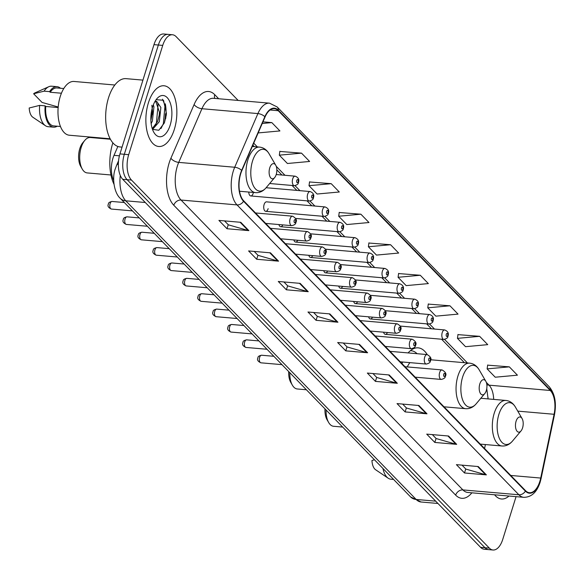 <?xml version="1.0" encoding="UTF-8"?>
<svg xmlns="http://www.w3.org/2000/svg" width="584" height="584" viewBox="0 0 584 584"><rect width="100%" height="100%" fill="white"/><g stroke="black" fill="none" stroke-linecap="round" stroke-linejoin="round"><path stroke-width="0.88" d="M427.225 354.583A33.653 16.929 95 0 0 418.18 347.852A33.653 16.929 95 0 0 408.114 352.918M402.661 362.007A33.653 16.929 95 0 0 402.011 363.628M265.727 211.335L324.222 216.408A4.76 2.394 -85 0 1 322.609 209.583A4.76 2.394 -85 0 1 325.04 206.926L266.545 201.845A4.76 2.394 95 0 0 264.114 204.509A4.76 2.394 95 0 0 265.727 211.335A4.76 2.394 95 0 0 268.158 208.671M487.998 398.901A25.397 12.775 95 0 0 488.056 397.551M383.571 332.194A4.76 2.394 95 0 0 385.338 334.347A4.76 2.394 95 0 0 387.447 332.53M368.613 316.813A4.76 2.394 95 0 0 370.387 318.966A4.76 2.394 95 0 0 372.497 317.148M353.663 301.439A4.76 2.394 95 0 0 355.437 303.592A4.76 2.394 95 0 0 357.547 301.775M338.713 286.058A4.76 2.394 95 0 0 340.479 288.211A4.76 2.394 95 0 0 342.596 286.401M323.762 270.684A4.76 2.394 95 0 0 325.529 272.837A4.76 2.394 95 0 0 327.646 271.02M308.812 255.31A4.76 2.394 95 0 0 310.578 257.464A4.76 2.394 95 0 0 312.695 255.646M293.861 239.929A4.76 2.394 95 0 0 295.628 242.083A4.76 2.394 95 0 0 297.738 240.272M278.904 224.555A4.76 2.394 95 0 0 280.678 226.709A4.76 2.394 95 0 0 282.787 224.891M248.769 192.048A4.76 2.394 95 0 0 250.77 195.954A4.76 2.394 95 0 0 253.208 193.289M113.705 180.595A19.046 9.578 -85 0 1 114.011 155.344L117.858 146.46M164.352 122.961A25.397 12.775 95 0 0 165.506 113.756M238.155 100.441L176.142 36.661A19.046 9.578 95 0 0 172.47 34.755L163.724 33.996A19.046 9.578 95 0 0 153.979 44.647L119.946 153.906A19.046 9.578 95 0 0 122.728 179.303L480.596 547.339A19.046 9.578 95 0 0 484.267 549.245L488.64 549.624A19.046 9.578 95 0 1 484.968 547.719A19.046 9.578 95 0 0 488.64 549.624L493.013 550.004A19.046 9.578 95 0 0 502.758 539.353L516.059 496.648M172.47 34.755A19.046 9.578 95 0 0 162.724 45.406L128.699 154.665A19.046 9.578 95 0 0 131.473 180.062L127.1 179.682L484.968 547.719L127.1 179.682A19.046 9.578 95 0 1 124.326 154.285A19.046 9.578 95 0 0 127.1 179.682L122.728 179.303M162.724 45.406L158.352 45.026L124.326 154.285L158.352 45.026A19.046 9.578 95 0 1 168.097 34.376A19.046 9.578 95 0 0 158.352 45.026L153.979 44.647M174.317 129.458A30.477 15.33 95 0 0 164.002 85.768A30.477 15.33 95 0 0 148.409 102.813A30.477 15.33 95 0 0 158.731 146.496A30.477 15.33 95 0 0 174.317 129.458A30.477 15.33 95 0 0 164.002 85.768A30.477 15.33 95 0 0 148.409 102.813A30.477 15.33 95 0 0 158.731 146.496A30.477 15.33 95 0 0 174.317 129.458M539.857 481.355A20.316 10.22 -85 0 1 529.462 492.714A20.316 10.22 -85 0 1 525.549 490.684L243.681 200.801A20.316 10.22 -85 0 1 241.834 170.689L265.041 117.012A20.316 10.22 -85 0 1 274.319 108.675A20.316 10.22 -85 0 1 278.232 110.712L550.274 390.484A20.316 10.22 -85 0 1 554.092 414.282L540.711 478.055A20.316 10.22 -85 0 1 539.857 481.355M540.076 481.574A20.827 10.476 95 0 0 540.952 478.194L554.333 414.421A20.827 10.476 95 0 0 550.413 390.032L278.371 110.252A20.827 10.476 95 0 0 264.851 116.712L241.645 170.389A20.827 10.476 95 0 0 243.543 201.261L525.41 491.137A20.827 10.476 95 0 0 540.076 481.574M240.776 222.307L218.912 220.409L227.008 228.731L248.872 230.629L240.776 222.307M224.519 220.891L228.337 224.818L248.134 230.498A5.081 4.022 -44.2 0 0 248.872 230.629M228.249 224.731L227.008 228.731M270.465 252.836L248.594 250.938L256.69 259.26L278.561 261.165L270.465 252.836M254.208 251.427L258.026 255.347L277.823 261.026A5.081 4.022 -44.2 0 0 278.561 261.165M257.938 255.259L256.69 259.26M300.154 283.364L278.283 281.466L286.379 289.795L308.25 291.693L300.154 283.364M283.897 281.955L287.715 285.883L307.512 291.555A5.081 4.022 -44.2 0 0 308.25 291.693M287.627 285.795L286.379 289.795M329.836 313.9L307.972 312.002L316.068 320.324L337.932 322.222L329.836 313.9M313.586 312.484L317.404 316.411L337.194 322.091A5.081 4.022 -44.2 0 0 337.932 322.222M317.316 316.324L316.068 320.324M478.274 466.55L456.411 464.652L464.506 472.982L486.37 474.88L478.274 466.55M462.017 465.141L465.835 469.069L485.632 474.741A5.081 4.022 -44.2 0 0 486.37 474.88M465.747 468.981L464.506 472.982M448.585 436.022L426.721 434.124L434.817 442.446L456.681 444.351L448.585 436.022M432.335 434.613L436.146 438.533L455.943 444.212A5.081 4.022 -44.2 0 0 456.681 444.351M436.065 438.445L434.817 442.446M418.903 405.493L397.032 403.595L405.128 411.917L426.999 413.815L418.903 405.493M402.646 404.077L406.464 408.004L426.262 413.684A5.081 4.022 -44.2 0 0 426.999 413.815M406.376 407.917L405.128 411.917M389.214 374.957L367.343 373.059L375.439 381.389L397.31 383.286L389.214 374.957M372.957 373.548L376.775 377.476L396.572 383.148A5.081 4.022 -44.2 0 0 397.31 383.286M376.687 377.388L375.439 381.389M359.525 344.429L337.661 342.531L345.757 350.853L367.621 352.758L359.525 344.429M343.268 343.02L347.086 346.94L366.883 352.619A5.081 4.022 -44.2 0 0 367.621 352.758M346.998 346.852L345.757 350.853M494.597 494.787A30.477 15.33 95 0 0 501.481 498.991A30.477 15.33 95 0 0 508.985 496.035A30.477 15.33 95 0 1 501.481 498.991A30.477 15.33 95 0 1 494.597 494.787M131.473 180.062L489.341 548.099A19.046 9.578 95 0 0 493.013 550.004M331.201 183.668L309.009 185.697L317.105 194.027L339.297 191.997L331.201 183.668L309.527 181.967M301.519 153.139L279.32 155.169L287.416 163.498L309.615 161.461L301.519 153.139L279.838 151.438M258.157 132.926L279.926 130.933L271.83 122.603L262.953 121.837M420.268 275.261L398.069 277.291L406.165 285.62L428.364 283.59L420.268 275.261L398.587 273.56M449.95 305.79L427.758 307.826L435.854 316.148L458.046 314.119L449.95 305.79L428.276 304.096M479.639 336.326L457.44 338.355L465.536 346.684L487.735 344.648L479.639 336.326L457.966 334.625M509.328 366.854L487.129 368.884L495.225 377.213L517.424 375.184L509.328 366.854L487.655 365.153M360.89 214.197L338.691 216.233L346.794 224.555L368.986 222.526L360.89 214.197L339.216 212.503M390.579 244.732L368.38 246.762L376.476 255.091L398.675 253.054L390.579 244.732L368.906 243.032M368.38 246.762L368.927 242.849M398.069 277.291L398.616 273.385M427.758 307.826L428.306 303.914M457.44 338.355L457.987 334.442M487.129 368.884L487.676 364.978M338.691 216.233L339.238 212.321M309.009 185.697L309.557 181.792M279.32 155.169L279.867 151.256M271.83 122.603L262.238 123.487M374.475 459.783L371.95 460.491A12.695 6.388 95 0 0 375.614 469.748L388.17 478.201A20.316 10.22 95 0 0 390.835 479.187L393.572 479.42M382.936 468.485A20.316 10.22 95 0 0 388.17 478.201M324.967 408.873A14.6 7.344 95 0 0 327.077 419.786L328.668 422.517A17.776 8.942 95 0 0 333.559 426.276L342.662 427.065M326.069 409.997A17.776 8.942 95 0 0 328.668 422.517M516.088 421.232A7.621 3.833 95 0 0 516.417 430.255A7.621 3.833 95 0 0 521.016 430.926A7.621 3.833 95 0 0 522.571 427.889A7.621 3.833 95 0 0 522.089 418.582A7.621 3.833 95 0 0 516.088 421.232M288.7 371.57A14.6 7.344 95 0 0 290.81 382.484L292.394 385.214A17.776 8.942 95 0 0 297.293 388.973L306.388 389.762M289.795 372.694A17.776 8.942 95 0 0 292.394 385.214M479.822 383.929A7.621 3.833 95 0 0 480.143 392.952A7.621 3.833 95 0 0 484.742 393.623A7.621 3.833 95 0 0 486.297 390.586A7.621 3.833 95 0 0 485.815 381.279A7.621 3.833 95 0 0 479.822 383.929M417.049 353.692A30.156 15.169 95 0 0 411.319 350.758A30.156 15.169 95 0 0 410.326 350.736M409.917 362.635A22.856 11.498 95 0 0 407.289 366.927M110.42 139.248L90.286 137.503A17.776 8.942 95 0 0 84.819 140.364L82.782 142.773A14.6 7.344 95 0 0 79.811 148.591A14.6 7.344 95 0 0 80.731 166.433L82.315 169.163A17.776 8.942 95 0 0 87.213 172.922L110.967 174.988M84.819 140.364A17.776 8.942 95 0 0 81.191 147.438A17.776 8.942 95 0 0 82.315 169.163M269.742 167.878A7.621 3.833 95 0 0 270.071 176.901A7.621 3.833 95 0 0 274.67 177.572A7.621 3.833 95 0 0 276.217 174.543A7.621 3.833 95 0 0 275.736 165.228A7.621 3.833 95 0 0 269.742 167.878M112.873 142.825A34.923 17.564 95 0 0 112.719 143.321A34.923 17.564 95 0 0 113.982 184.223M142.934 80.117L126.064 78.65A34.288 17.243 95 0 0 108.522 97.82A34.288 17.243 95 0 0 120.129 146.964L122.056 147.132M114.829 85.008L74.044 81.468A26.981 13.571 95 0 0 60.24 96.55A26.981 13.571 95 0 0 69.372 135.232L110.164 138.773M153.38 104.77L153.942 106.916L152.366 121.092L151.154 123.655M151.855 105.251L152.541 111.719L150.964 120.041M154.775 101.798L156.643 101.317L160.885 107.522L159.308 121.698L152.555 129.414M155.76 101.382L159.461 112.325L159.242 115.063L157.578 121.545L152.242 128.633M170.163 125.18A20.703 10.41 95 0 0 169.28 100.66A20.703 10.41 95 0 0 156.782 98.835A20.703 10.41 95 0 0 152.563 107.084A20.703 10.41 95 0 0 153.869 132.378A20.703 10.41 95 0 0 170.163 125.18M152.482 129.341L158.833 130.261L164.381 122.881L166.243 115.201L166.403 113.354L163.513 100.28L156.205 99.66M63.78 88.542L56.955 87.95A19.046 9.578 95 0 0 50.166 92.243L61.43 93.221M60.502 88.257A20.316 10.22 95 0 0 57.064 86.68L51.604 86.206A20.316 10.22 95 0 0 48.8 86.717L34.974 92.878A12.695 6.388 95 0 0 33.631 93.768L42.055 102.434L58.203 107.018M48.8 86.717A20.316 10.22 95 0 0 44.107 91.162L49.574 91.637L50.166 92.243M33.631 93.768L44.107 91.162M57.064 86.68A20.316 10.22 95 0 0 49.574 91.637M58.159 107.544L45.734 106.47A19.046 9.578 95 0 0 53.662 125.896L60.48 126.494M45.734 106.47L45.143 105.857L39.675 105.383L29.2 107.996A12.695 6.388 95 0 0 32.865 117.253L45.413 125.706A20.316 10.22 95 0 0 48.085 126.692L53.553 127.166A20.316 10.22 95 0 0 57.203 126.21M39.675 105.383A20.316 10.22 95 0 0 45.413 125.706M45.143 105.857A20.316 10.22 95 0 0 53.553 127.166M162.505 99.2L165.038 105.273L163.33 123.793L161.001 128.531M157.79 103.412L158.089 104.675L156.388 123.195L155.264 125.794M151.723 110.325L150.847 117.8M166.389 113.668L166.279 114.895M152.497 112.515L152.315 114.384M119.421 155.811L114.011 155.344M120.282 175.419A25.397 12.775 95 0 0 125.757 200.808L416.158 499.459A25.397 12.775 95 0 0 421.049 501.999L410.596 496.933L120.202 198.283A12.695 10.067 135.8 0 0 125.757 200.808L145.292 202.509M435.686 501.152L416.158 499.459A12.695 10.067 135.8 0 1 410.596 496.933M118.37 163.79A12.695 6.059 -156.6 0 0 116.493 165.564L118.559 160.79M480.596 547.339L489.341 548.099M119.946 153.906L128.699 154.665M471.879 492.808A31.748 15.965 -85 0 1 455.666 495.137L173.798 205.254A6.351 5.03 135.8 0 1 181.04 200.042L462.908 489.918A25.397 12.775 95 0 0 467.799 492.458L523.775 497.32A25.397 12.775 -85 0 1 518.884 494.779A6.351 5.03 -44.2 0 0 525.41 491.137M173.798 205.254A31.748 15.965 -85 0 1 169.17 162.929A31.748 15.965 -85 0 1 170.915 158.198L194.114 104.521A31.748 15.965 -85 0 1 214.729 94.674L218.686 98.747M177.332 166.177A25.397 12.775 95 0 0 181.04 200.042L237.016 204.904A25.397 12.775 -85 0 1 234.71 167.25L257.909 113.581A25.397 12.775 -85 0 1 269.509 103.164L213.525 98.302A25.397 12.775 95 0 0 201.933 108.719L178.726 162.388A25.397 12.775 95 0 0 177.332 166.177M523.775 497.32C531.418 497.298 536.871 492.268 540.134 482.231L541.083 478.559A6.351 1.277 -168.2 0 0 540.952 478.194M541.083 478.559L554.464 414.779C556.654 402.989 554.909 393.645 549.223 386.747A6.351 5.03 135.8 0 1 550.413 390.032M278.371 110.252A6.351 5.03 -44.2 0 0 277.181 106.967L269.509 103.164M264.851 116.712A6.351 3.03 -156.6 0 0 257.909 113.581L201.933 108.719A6.351 3.03 23.4 0 1 194.114 104.521M241.645 170.389A6.351 3.03 -156.6 0 0 234.71 167.25L178.726 162.388A6.351 3.03 23.4 0 1 170.915 158.198M243.543 201.261A6.351 5.03 135.8 0 1 237.016 204.904L518.884 494.779L462.908 489.918A6.351 5.03 135.8 0 0 455.666 495.137M214.854 98.419A6.351 5.03 135.8 0 1 214.729 94.674M278.232 110.712L270.107 110.004M540.711 478.055L510.744 475.456M554.092 414.282L517.76 411.129M484.567 448.534L485.399 444.555M493.684 399.39A20.316 10.22 95 0 0 489.049 385.17L486.311 382.359M550.274 390.484L489.049 385.17A11.432 9.059 135.8 0 1 486.837 384.688M467.448 362.963L444.555 339.413M434.481 329.055L429.605 324.04M419.524 313.674L414.647 308.659M404.573 298.3L399.697 293.285M389.623 282.919L384.746 277.904M374.673 267.545L369.796 262.53M359.722 252.171L354.846 247.156M344.772 236.79L339.895 231.775M329.821 221.416L324.938 216.401M314.864 206.042L309.987 201.027M299.913 190.661L295.037 185.646M284.963 175.288L276.232 166.309M257.376 146.912L253.733 143.168M358.861 344.37L366.883 352.619M388.55 374.899L396.572 383.148M418.239 405.435L426.262 413.684M447.928 435.963L455.943 444.212M477.61 466.492L485.632 474.741M329.179 313.842L337.194 322.091M299.49 283.306L307.512 291.555M269.801 252.777L277.823 261.026M240.112 222.248L248.134 230.498M480.829 398.273L505.919 400.456C509.898 400.901 513.059 403.106 515.409 407.084A20.995 10.563 95 0 0 498.882 414.384A20.995 10.563 95 0 0 499.78 439.256A20.995 10.563 95 0 0 512.46 441.102L521.016 430.926M505.919 400.456A22.856 11.498 95 0 0 494.232 413.231A22.856 11.498 95 0 0 501.97 446.001C505.963 446.249 509.46 444.614 512.46 441.102M430.649 359.766L469.653 363.153C473.624 363.598 476.785 365.803 479.143 369.781A20.995 10.563 95 0 0 462.616 377.081A20.995 10.563 95 0 0 463.514 401.953A20.995 10.563 95 0 0 476.186 403.799L484.742 393.623M469.653 363.153A22.856 11.498 95 0 0 457.958 375.928A22.856 11.498 95 0 0 465.696 408.69C469.689 408.939 473.186 407.311 476.186 403.799M252.303 146.475L259.573 147.102C263.545 147.548 266.713 149.76 269.063 153.731A20.995 10.563 95 0 0 252.536 161.031A20.995 10.563 95 0 0 253.434 185.902A20.995 10.563 95 0 0 266.107 187.749L274.67 177.572M259.573 147.102A22.856 11.498 95 0 0 247.879 159.885A22.856 11.498 95 0 0 255.617 192.647C259.61 192.895 263.107 191.26 266.107 187.749M165.666 118.61A25.397 12.775 95 0 0 165.301 103.821M260.917 362.817C257.836 361.445 256.843 359.773 257.946 357.802C257.792 356.612 259.004 355.751 261.581 355.233A3.811 1.913 95 0 0 259.632 357.357A3.811 1.913 95 0 0 260.917 362.817L281.97 364.65M439.628 372.607A4.76 2.394 -85 0 1 442.066 369.942C445.665 371.979 446.767 374.11 445.358 376.33C445.351 377.76 443.979 378.797 441.241 379.432A4.76 2.394 -85 0 1 439.628 372.607M445.059 375.621A1.584 0.796 95 0 0 444.826 373.504A1.584 0.796 95 0 0 443.709 374.234A1.584 0.796 95 0 0 443.942 376.351A1.584 0.796 95 0 0 445.059 375.621M245.966 347.443C242.886 346.071 241.893 344.399 242.995 342.428C242.842 341.231 244.046 340.377 246.623 339.851A3.811 1.913 95 0 0 244.681 341.983A3.811 1.913 95 0 0 245.966 347.443L267.019 349.268M424.678 357.233A4.76 2.394 -85 0 1 427.116 354.568C430.715 356.605 431.81 358.729 430.408 360.948C430.401 362.387 429.028 363.423 426.291 364.058A4.76 2.394 -85 0 1 424.678 357.233M430.109 360.24A1.584 0.796 95 0 0 429.875 358.131A1.584 0.796 95 0 0 428.758 358.853A1.584 0.796 95 0 0 428.992 360.97A1.584 0.796 95 0 0 430.109 360.24M231.016 332.07C227.928 330.69 226.942 329.018 228.045 327.047C227.884 325.857 229.096 324.996 231.673 324.478A3.811 1.913 95 0 0 229.724 326.609A3.811 1.913 95 0 0 231.016 332.07L252.069 333.895M409.727 341.852A4.76 2.394 -85 0 1 412.158 339.194C415.764 341.231 416.859 343.356 415.458 345.575C415.45 347.013 414.078 348.042 411.34 348.677A4.76 2.394 -85 0 1 409.727 341.852M415.158 344.867A1.584 0.796 95 0 0 414.925 342.75A1.584 0.796 95 0 0 413.808 343.48A1.584 0.796 95 0 0 414.041 345.597A1.584 0.796 95 0 0 415.158 344.867M216.065 316.689C212.977 315.316 211.992 313.644 213.094 311.673C212.934 310.484 214.145 309.622 216.722 309.097A3.811 1.913 95 0 0 214.773 311.228A3.811 1.913 95 0 0 216.065 316.689L237.119 318.521M394.769 326.478A4.76 2.394 -85 0 1 397.208 323.813C400.814 325.85 401.909 327.982 400.5 330.201C400.5 331.632 399.127 332.668 396.383 333.303A4.76 2.394 -85 0 1 394.769 326.478M400.208 329.493A1.584 0.796 95 0 0 399.974 327.376A1.584 0.796 95 0 0 398.857 328.106A1.584 0.796 95 0 0 399.091 330.223A1.584 0.796 95 0 0 400.208 329.493M201.115 301.315C198.027 299.942 197.034 298.271 198.144 296.3C197.983 295.103 199.195 294.248 201.772 293.723A3.811 1.913 95 0 0 199.823 295.854A3.811 1.913 95 0 0 201.115 301.315L222.161 303.14M379.819 311.104A4.76 2.394 -85 0 1 382.257 308.44C385.863 310.476 386.958 312.601 385.549 314.82C385.549 316.258 384.177 317.294 381.432 317.93A4.76 2.394 -85 0 1 379.819 311.104M385.25 314.112A1.584 0.796 95 0 0 385.024 311.995A1.584 0.796 95 0 0 383.907 312.725A1.584 0.796 95 0 0 384.133 314.842A1.584 0.796 95 0 0 385.25 314.112M186.165 285.934C183.077 284.561 182.084 282.89 183.194 280.919C183.033 279.729 184.245 278.867 186.822 278.349A3.811 1.913 95 0 0 184.873 280.473A3.811 1.913 95 0 0 186.165 285.934L207.211 287.766M364.869 295.723A4.76 2.394 -85 0 1 367.307 293.066C370.906 295.103 372.008 297.227 370.599 299.446C370.592 300.884 369.219 301.913 366.482 302.548A4.76 2.394 -85 0 1 364.869 295.723M370.3 298.738A1.584 0.796 95 0 0 370.073 296.621A1.584 0.796 95 0 0 368.949 297.351A1.584 0.796 95 0 0 369.183 299.468A1.584 0.796 95 0 0 370.3 298.738M171.207 270.56C168.126 269.188 167.133 267.516 168.236 265.545C168.082 264.348 169.294 263.493 171.871 262.968A3.811 1.913 95 0 0 169.922 265.099A3.811 1.913 95 0 0 171.207 270.56L192.26 272.392M349.918 280.349A4.76 2.394 -85 0 1 352.356 277.685C355.955 279.721 357.058 281.853 355.649 284.065C355.641 285.503 354.269 286.54 351.531 287.175A4.76 2.394 -85 0 1 349.918 280.349M355.349 283.364A1.584 0.796 95 0 0 355.116 281.247A1.584 0.796 95 0 0 353.999 281.977A1.584 0.796 95 0 0 354.233 284.087A1.584 0.796 95 0 0 355.349 283.364M156.257 255.186C153.176 253.814 152.183 252.142 153.285 250.171C153.132 248.974 154.337 248.12 156.921 247.594A3.811 1.913 95 0 0 154.972 249.726A3.811 1.913 95 0 0 156.257 255.186L177.31 257.011M334.968 264.975A4.76 2.394 -85 0 1 337.406 262.311C341.005 264.348 342.1 266.472 340.698 268.691C340.691 270.129 339.319 271.166 336.581 271.801A4.76 2.394 -85 0 1 334.968 264.975M340.399 267.983A1.584 0.796 95 0 0 340.165 265.866A1.584 0.796 95 0 0 339.048 266.596A1.584 0.796 95 0 0 339.282 268.713A1.584 0.796 95 0 0 340.399 267.983M141.306 239.805C138.218 238.433 137.233 236.761 138.335 234.79C138.182 233.6 139.386 232.739 141.963 232.22A3.811 1.913 95 0 0 140.014 234.345A3.811 1.913 95 0 0 141.306 239.805L162.359 241.637M320.017 249.594A4.76 2.394 -85 0 1 322.448 246.93C326.054 248.966 327.149 251.098 325.748 253.317C325.741 254.748 324.368 255.785 321.631 256.42A4.76 2.394 -85 0 1 320.017 249.594M325.449 252.609A1.584 0.796 95 0 0 325.215 250.492A1.584 0.796 95 0 0 324.098 251.222A1.584 0.796 95 0 0 324.332 253.339A1.584 0.796 95 0 0 325.449 252.609M126.356 224.431C123.268 223.059 122.282 221.387 123.385 219.416C123.224 218.219 124.436 217.365 127.013 216.839A3.811 1.913 95 0 0 125.064 218.971A3.811 1.913 95 0 0 126.356 224.431L147.409 226.256M305.067 234.221A4.76 2.394 -85 0 1 307.498 231.556C311.104 233.593 312.199 235.717 310.79 237.936C310.79 239.374 309.418 240.411 306.673 241.046A4.76 2.394 -85 0 1 305.067 234.221M310.498 237.228A1.584 0.796 95 0 0 310.265 235.118A1.584 0.796 95 0 0 309.148 235.841A1.584 0.796 95 0 0 309.381 237.958A1.584 0.796 95 0 0 310.498 237.228M111.405 209.057C108.317 207.678 107.325 206.006 108.434 204.035C108.274 202.845 109.485 201.984 112.062 201.465A3.811 1.913 95 0 0 110.113 203.597A3.811 1.913 95 0 0 111.405 209.057L132.451 210.882M290.109 218.839A4.76 2.394 -85 0 1 292.548 216.182C296.154 218.219 297.249 220.343 295.84 222.562C295.84 224.001 294.467 225.03 291.723 225.665A4.76 2.394 -85 0 1 290.109 218.839M295.548 221.854A1.584 0.796 95 0 0 295.314 219.737A1.584 0.796 95 0 0 294.197 220.467A1.584 0.796 95 0 0 294.424 222.584A1.584 0.796 95 0 0 295.548 221.854M385.338 334.347L443.833 339.421A4.76 2.394 -85 0 1 442.219 332.595A4.76 2.394 -85 0 1 444.658 329.938L400.303 326.084M446.3 334.223A1.584 0.796 95 0 0 446.534 336.34A1.584 0.796 95 0 0 447.651 335.61A1.584 0.796 95 0 0 447.417 333.493A1.584 0.796 95 0 0 446.3 334.223M370.387 318.966L428.882 324.047A4.76 2.394 -85 0 1 427.269 317.221A4.76 2.394 -85 0 1 429.7 314.557L385.352 310.71M431.35 318.849A1.584 0.796 95 0 0 431.583 320.959A1.584 0.796 95 0 0 432.7 320.236A1.584 0.796 95 0 0 432.467 318.119A1.584 0.796 95 0 0 431.35 318.849M355.437 303.592L413.925 308.673A4.76 2.394 -85 0 1 412.319 301.848A4.76 2.394 -85 0 1 414.749 299.183L370.402 295.329M416.399 303.468A1.584 0.796 95 0 0 416.633 305.585A1.584 0.796 95 0 0 417.75 304.855A1.584 0.796 95 0 0 417.516 302.738A1.584 0.796 95 0 0 416.399 303.468M340.479 288.211L398.974 293.292A4.76 2.394 -85 0 1 397.361 286.467A4.76 2.394 -85 0 1 399.799 283.802L355.452 279.955M401.449 288.094A1.584 0.796 95 0 0 401.675 290.212A1.584 0.796 95 0 0 402.799 289.481A1.584 0.796 95 0 0 402.566 287.364A1.584 0.796 95 0 0 401.449 288.094M325.529 272.837L384.024 277.918A4.76 2.394 -85 0 1 382.411 271.093A4.76 2.394 -85 0 1 384.849 268.428L340.501 264.581M386.499 272.713A1.584 0.796 95 0 0 386.725 274.83A1.584 0.796 95 0 0 387.842 274.108A1.584 0.796 95 0 0 387.615 271.991A1.584 0.796 95 0 0 386.499 272.713M310.578 257.464L369.073 262.537A4.76 2.394 -85 0 1 367.46 255.712A4.76 2.394 -85 0 1 369.898 253.054L325.551 249.2M371.541 257.34A1.584 0.796 95 0 0 371.774 259.457A1.584 0.796 95 0 0 372.891 258.727A1.584 0.796 95 0 0 372.665 256.61A1.584 0.796 95 0 0 371.541 257.34M295.628 242.083L354.123 247.163A4.76 2.394 -85 0 1 352.51 240.338A4.76 2.394 -85 0 1 354.948 237.673L310.6 233.826M356.59 241.966A1.584 0.796 95 0 0 356.824 244.083A1.584 0.796 95 0 0 357.941 243.353A1.584 0.796 95 0 0 357.707 241.236A1.584 0.796 95 0 0 356.59 241.966M280.678 226.709L339.173 231.79A4.76 2.394 -85 0 1 337.559 224.964A4.76 2.394 -85 0 1 339.998 222.3L295.643 218.445M341.64 226.585A1.584 0.796 95 0 0 341.874 228.702A1.584 0.796 95 0 0 342.99 227.972A1.584 0.796 95 0 0 342.757 225.855A1.584 0.796 95 0 0 341.64 226.585M326.69 211.211A1.584 0.796 95 0 0 326.923 213.328A1.584 0.796 95 0 0 328.04 212.598A1.584 0.796 95 0 0 327.807 210.481A1.584 0.796 95 0 0 326.69 211.211M250.77 195.954L309.264 201.035A4.76 2.394 -85 0 1 307.659 194.209A4.76 2.394 -85 0 1 310.089 191.545L266.129 187.727M311.739 195.837A1.584 0.796 95 0 0 311.973 197.947A1.584 0.796 95 0 0 313.09 197.224A1.584 0.796 95 0 0 312.856 195.107A1.584 0.796 95 0 0 311.739 195.837M269.669 183.515L294.314 185.661A4.76 2.394 -85 0 1 292.701 178.835A4.76 2.394 -85 0 1 295.139 176.171L276.225 174.528M296.789 180.456A1.584 0.796 95 0 0 297.015 182.573A1.584 0.796 95 0 0 298.139 181.843A1.584 0.796 95 0 0 297.906 179.726A1.584 0.796 95 0 0 296.789 180.456M120.202 198.283C113.997 192.713 111.865 177.543 115.325 168.718L116.493 165.564M421.049 501.999L437.934 503.466M549.223 386.747L277.181 106.967M488.085 398.909L486.749 388.615M464.404 362.693L441.584 339.231M431.43 328.785L426.634 323.85M416.48 313.411L411.684 308.476M401.529 298.037L396.726 293.095M386.579 282.656L381.775 277.721M371.628 267.282L366.825 262.347M356.671 251.901L351.875 246.966M341.72 236.527L336.924 231.593M326.77 221.153L321.974 216.219M311.819 205.772L307.016 200.838M296.869 190.399L292.066 185.464M281.919 175.025L276.845 169.813M254.325 146.65L252.872 145.153M480.267 444.11L501.97 446.001M522.089 418.582L515.409 407.084M443.993 406.807L465.696 408.69M410.399 350.677L411.319 350.758M485.815 381.279L479.143 369.781M239.528 191.245L255.617 192.647M275.736 165.228L269.063 153.731M166.243 115.201L166.403 113.354M152.497 112.493L152.3 114.457M261.581 355.233L273.845 356.298M405.026 366.73L442.066 369.942M415.173 377.169L441.241 379.432M246.623 339.851L258.894 340.917M390.076 351.349L427.116 354.568M400.222 361.795L426.291 364.058M231.673 324.478L243.944 325.543M375.118 335.975L412.158 339.194M385.272 346.414L411.34 348.677M216.722 309.097L228.994 310.162M360.167 320.601L397.208 323.813M370.322 331.04L396.383 333.303M201.772 293.723L214.043 294.789M345.217 305.22L382.257 308.44M355.371 315.667L381.432 317.93M186.822 278.349L199.093 279.415M330.267 289.846L367.307 293.066M340.421 300.286L366.482 302.548M171.871 262.968L184.142 264.034M315.316 274.473L352.356 277.685M325.463 284.912L351.531 287.175M156.921 247.594L169.185 248.66M300.366 259.092L337.406 262.311M310.513 269.538L336.581 271.801M141.963 232.22L154.234 233.286M285.408 243.718L322.448 246.93M295.562 254.157L321.631 256.42M127.013 216.839L139.284 217.905M270.458 228.337L307.498 231.556M280.612 238.783L306.673 241.046M112.062 201.465L124.334 202.531M255.507 212.963L292.548 216.182M265.662 223.402L291.723 225.665M443.833 339.421C446.57 338.786 447.943 337.756 447.95 336.318C449.03 333.354 447.935 331.223 444.658 329.938M428.882 324.047C431.62 323.412 432.992 322.375 432.999 320.937C434.08 317.973 432.985 315.849 429.7 314.557M413.925 308.673C416.669 308.038 418.042 307.002 418.049 305.563C419.129 302.6 418.027 300.475 414.749 299.183M398.974 293.292C401.719 292.657 403.091 291.62 403.091 290.19C404.179 287.226 403.077 285.094 399.799 283.802M384.024 277.918C386.761 277.283 388.141 276.247 388.141 274.808C389.221 271.845 388.126 269.72 384.849 268.428M369.073 262.537C371.811 261.902 373.183 260.873 373.191 259.435C374.271 256.471 373.176 254.339 369.898 253.054M354.123 247.163C356.861 246.528 358.233 245.492 358.24 244.061C359.321 241.097 358.226 238.966 354.948 237.673M339.173 231.79C341.91 231.154 343.282 230.118 343.29 228.68C344.37 225.716 343.275 223.592 339.998 222.3M324.222 216.408C326.96 215.773 328.332 214.744 328.339 213.306C329.42 210.342 328.317 208.211 325.04 206.926M309.264 201.035C312.009 200.4 313.382 199.363 313.382 197.925C314.469 194.961 313.367 192.837 310.089 191.545M294.314 185.661C297.059 185.026 298.431 183.989 298.431 182.551C299.519 179.587 298.417 177.463 295.139 176.171"/></g></svg>
